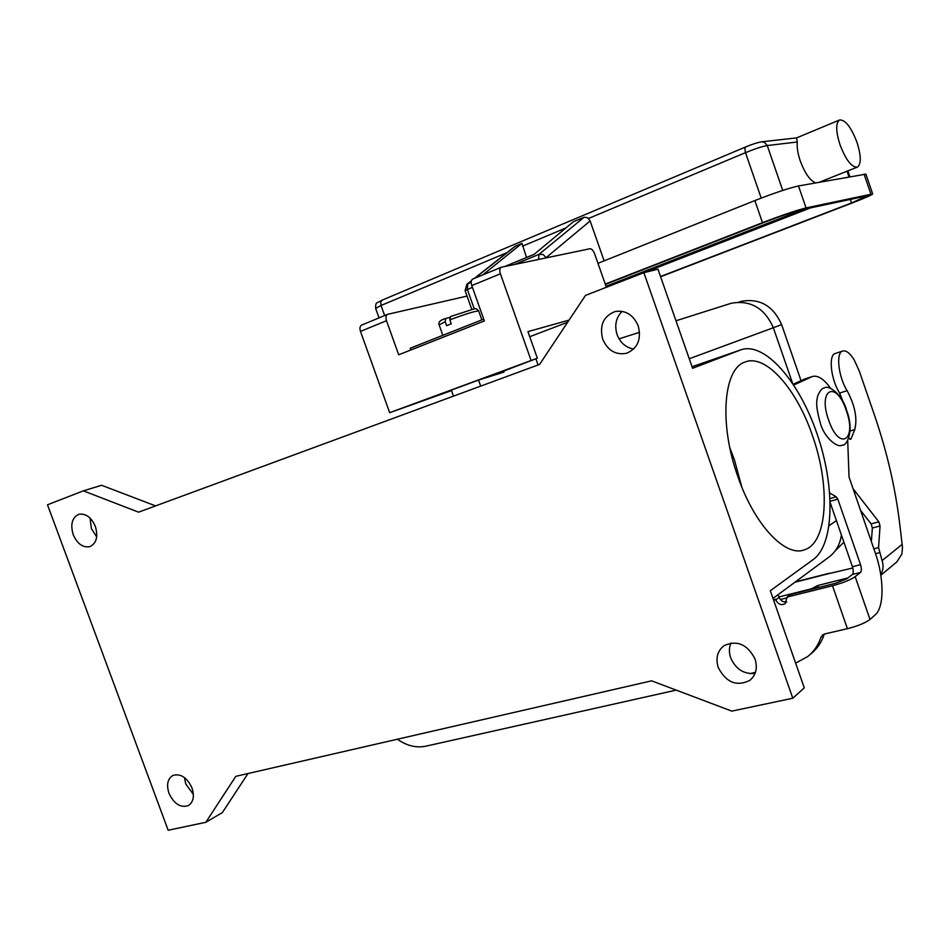 <?xml version="1.0" encoding="UTF-8"?>
<svg xmlns="http://www.w3.org/2000/svg" width="950" height="950" viewBox="0 0 950 950"><rect width="100%" height="100%" fill="white"/><g stroke="black" fill="none" stroke-linecap="round" stroke-linejoin="round"><path stroke-width="1.43" d="M590.116 220.958L587.539 217.692L584.167 217.206L539.03 254.339L543.032 254.505L546.191 257.581L590.116 220.958L604.129 260.858M815.623 182.863C810.029 180.607 804.899 173.28 800.244 160.859C797.739 153.366 796.753 147.072 797.299 141.989L796.575 137.904L839.515 119.997C835.644 123.037 835.798 131.254 839.954 144.661C845.951 160.123 851.77 167.604 857.411 167.093C861.318 164.018 861.187 155.8 857.019 142.452C851.105 127.039 845.262 119.558 839.515 119.997M810.706 207.812L644.159 272.626M803.32 209.404L606.017 286.283M605.257 284.098L762.494 222.668C781.898 215.234 796.421 210.318 806.051 207.919L872.67 193.907C872.195 194.833 865.723 197.719 853.242 202.564L660.594 276.759M865.901 174.123L798.499 185.963C788.773 188.136 774.226 193.004 754.858 200.569L597.966 263.328M474.406 278.374L514.663 246.584L521.966 243.366L526.514 257.486M504.83 266.463L534.209 254.303L573.349 221.754L584.167 217.206M605.364 284.406L764.738 222.181C780.852 216.006 792.918 211.921 800.957 209.914L867.659 195.748L851.509 202.956L660.523 276.521M482.802 274.894L521.966 243.366M450.49 316.552L449.825 319.829L451.25 323.831L446.607 325.696L445.182 321.694L445.669 318.488L449.647 317.49M480.7 386.104L478.539 380.059L503.975 372.079L497.242 373.552L537.344 358.221L389.678 412.692L451.499 390.604M729.873 447.949L734.35 459.586L741.819 487.089M812.488 435.694C830.549 486.139 827.759 542.925 804.341 549.86C785.306 557.448 754.252 524.685 737.818 476.473C718.924 423.973 723.425 368.814 744.8 362.14C765.498 353.281 796.706 388.871 812.488 435.694M90.072 518.082L91.354 528.568L96.686 536.893M95.356 526.419C98.313 536.691 96.461 543.436 89.799 546.666C82.828 547.841 77.282 543.816 73.186 534.612C70.205 524.258 72.105 517.489 78.921 514.294C85.821 513.249 91.307 517.299 95.356 526.419M184.431 777.516L185.773 783.976L193.361 794.331M192.007 787.966C194.607 796.326 193.373 802.216 188.302 805.624C180.464 808.011 174.016 803.89 168.958 793.238C166.321 784.783 167.604 778.869 172.817 775.485C180.583 773.229 186.984 777.385 192.007 787.966M730.966 642.996C728.994 647.615 728.899 652.555 730.681 657.828C735.716 669.144 743.838 674.357 755.048 673.443M755.06 659.051C757.744 668.028 755.986 675.153 749.788 680.426C736.582 686.814 726.061 682.492 718.236 667.482C715.457 658.196 717.404 650.916 724.066 645.656C737.093 639.837 747.424 644.302 755.06 659.051M622.143 311.339C615.98 317.585 614.294 325.339 617.084 334.602C620.314 342.796 625.848 347.617 633.686 349.054M638.246 325.957C641.535 339.471 637.581 348.603 626.394 353.329C615.588 355.205 607.679 350.467 602.668 339.091C599.308 325.197 603.499 316.006 615.256 311.493C625.741 310.056 633.413 314.878 638.246 325.957M483.716 319.141L410.21 348.234L410.839 349.98M473.041 278.967L472.673 279.086C471.081 280.108 470.784 282.281 471.794 285.582L484.358 320.946L398.691 354.777L386.484 320.708C385.522 317.514 385.878 315.4 387.564 314.343L467.056 296.079M830.276 502.859L852.411 566.722C853.551 570.475 853.516 573.064 852.316 574.489L846.984 578.716L835.679 583.241L790.364 594.558L787.016 597.075L785.187 603.737C781.185 605.577 778.038 604.295 775.758 599.878L775.271 599.212L773.704 600.364M829.742 493.003L836.249 496.826L837.829 499.142L860.522 564.656C861.662 568.433 861.65 571.021 860.462 572.434L855.178 576.662C850.404 579.928 842.84 582.956 832.497 585.746L787.016 597.075M786.742 601.979C783.251 602.395 780.722 600.851 779.154 597.36L778.038 594.712M809.922 654.681L810.979 653.766C817.107 648.826 821.489 642.461 824.101 634.671L824.351 634.042M795.637 663.136L807.738 656.557C813.877 651.605 818.271 645.216 820.895 637.391L822.605 634.944L824.636 633.971L847.412 628.686C857.803 626.026 865.331 622.951 870.01 619.459L875.176 614.887C884.367 607.276 884.189 578.039 875.306 553.019L849.051 477.102L847.709 440.598M804.911 378.955L793.238 384.216M830.549 388.229C823.781 378.812 817.653 374.941 812.143 376.592L793.773 385.035M397.373 739.231C406.79 745.774 416.231 748.113 425.671 746.225L676.21 690.116M749.823 673.633L755.44 672.374M792.787 698.226L643.874 272.697L657.958 269.183L692.586 368.291L740.525 349.968C764.311 341.05 798.843 380.76 816.857 433.307C835.169 485.711 834.634 543.816 813.378 559.431L770.319 590.71L804.282 687.883L792.787 698.226L731.809 711.123L651.629 680.829L235.79 776.34L205.841 822.296L222.359 812.571L247.986 773.538M643.874 272.697L585.497 295.414L539.576 364.42L138.569 512.169L83.374 490.841L47.5 504.794L168.162 830.252L205.841 822.296M83.374 490.841L101.626 485.284L155.598 505.899M792.549 383.183L773.336 327.738C764.607 308.085 750.607 299.915 731.334 303.228L728.876 304.012M773.015 598.429L828.044 557.733C835.668 552.33 840.121 544.718 841.379 534.898M739.088 302.053L741.428 301.316C759.893 298.11 773.3 305.888 781.636 324.651L801.028 380.641M843.897 542.165L835.133 550.964M478.539 380.059L451.345 390.153L453.471 396.138M531.014 360.192L500.401 273.802C499.379 270.453 499.652 268.28 501.22 267.259L589.914 248.746C591.684 248.734 593.227 250.349 594.546 253.591L606.373 287.292M567.625 322.264L529.732 336.704M535.895 358.756L538.092 364.966M361.997 324.971L361.617 325.102C359.907 326.159 359.527 328.261 360.478 331.419L389.678 412.692M537.344 358.221L527.939 331.633L569.05 320.114M835.501 353.412L835.193 353.519C828.246 355.288 830.858 379.371 839.61 393.062L846.937 411.374M848.742 438.389L850.939 439.078L854.774 429.566C857.541 418.463 854.988 405.496 847.115 390.676C838.375 376.924 835.715 352.794 842.591 351.049C846.07 350.099 849.953 353.091 854.252 360.038L859.275 371.034L874.463 415.126C886.778 451.048 895.149 486.923 899.579 522.737L902.488 547.438L901.906 553.957L896.788 561.984L880.84 575.225M810.398 589.546L811.538 589.261M880.721 574.477C883.262 570.285 883.714 565.666 882.087 560.607L878.56 547.592L880.056 525.967L878.833 521.835L853.053 488.68M860.557 510.387L871.138 523.889L872.361 528.01L871.364 541.619M852.791 567.993L830.383 573.301M847.982 577.921L818.009 585.438L811.395 588.834L779 596.921M472.411 287.316L465.096 290.581L471.817 309.486M546.286 257.83L542.854 258.543M745.881 146.894L744.824 148.687L745.489 152.653C755.036 148.77 762.292 146.407 767.256 145.54L797.299 141.989M761.556 141.835L761.924 141.787C757.637 142.476 752.198 144.21 745.619 146.965L381.924 300.236C376.544 303.715 375.559 301.281 375.654 308.453L381.045 305.473L380.701 301.946L382.268 300.117M796.623 137.893L761.924 141.787L764.453 142.286L767.256 145.54L782.729 190.428M848.944 176.842L847.008 171.226M384.655 315.554L381.045 305.473L506.944 252.676M522.512 246.157L565.879 227.964M588.513 218.476L745.489 152.653L761.199 198.087M851.509 202.956L850.25 199.286M870.865 194.037L864.037 174.111M806.051 207.919L798.499 185.963M762.494 222.668L754.858 200.569M471.402 280.737L466.925 284.264L471.343 280.974M474.893 278.172L515.553 246.062M474.299 308.964L467.341 289.394L467.792 283.765L471.188 282.364M514.603 264.433L539.03 254.339L538.508 259.457M828.602 420.019C817.428 388.74 836.368 379.858 846.296 410.531C857.328 440.574 839.159 451.571 828.602 420.019M442.854 335.314L439.137 324.876L445.182 321.694M503.975 372.079L503.559 370.892M860.462 572.434L852.316 574.489M775.758 599.878L779.154 597.36M820.895 637.391L824.101 634.671M811.704 376.782L803.842 379.347M860.522 564.656L852.411 566.722M837.829 499.142L830.217 501.267M836.249 496.826L830.11 498.548M855.178 576.662L870.01 619.459M847.412 628.686L832.497 585.746M775.687 599.652L774.155 600.032M829.113 525.659L836.416 520.6M689.261 358.744L773.336 327.738M781.636 324.651L773.324 327.714M740.525 349.968L692.051 366.747M500.401 273.802L471.794 285.582M386.484 320.708L360.478 331.419M449.825 319.829C465.559 313.987 475.166 311.03 478.657 310.947L478.669 310.983M847.115 390.676L839.61 393.062M882.087 560.607L902.191 544.362M816.964 587.908L816.323 586.067M818.71 587.48L818.009 585.438M879.367 552.722L875.544 553.707M854.774 429.566L850.072 431.003M850.939 439.078L849.977 439.363M878.833 521.835L871.138 523.889M880.056 525.967L872.361 528.01M878.56 547.592L873.857 548.815M787.229 597.799L780.354 599.509M830.169 573.289L794.901 582.243M857.411 167.093L819.458 182.174M379.038 317.882L375.654 308.453M872.67 193.907L865.889 174.099M849.858 176.676L847.875 170.881M466.925 284.264L465.096 290.569M842.08 445.146C837.651 448.388 823.816 437.392 820.254 422.738C815.207 404.747 816.656 400.627 817.831 395.509C820.23 390.474 822.356 387.98 824.22 388.039C828.59 384.204 842.864 395.058 846.581 410.317C855.368 433.164 845.168 446.856 842.543 445.004M812.143 376.592L804.294 379.169M619.044 338.829L639.564 332.322M675.984 320.779L731.334 303.228M741.428 301.316L738.791 302.147M501.22 267.259L472.673 279.086M387.564 314.343L361.617 325.102M481.828 319.889L478.657 310.947C476.924 308.667 475.19 308.049 473.456 309.118L450.348 316.599M439.137 324.876C438.116 322.157 440.301 320.031 445.669 318.476M842.591 351.049L835.193 353.519M829.825 573.123L795.411 581.863"/></g></svg>
